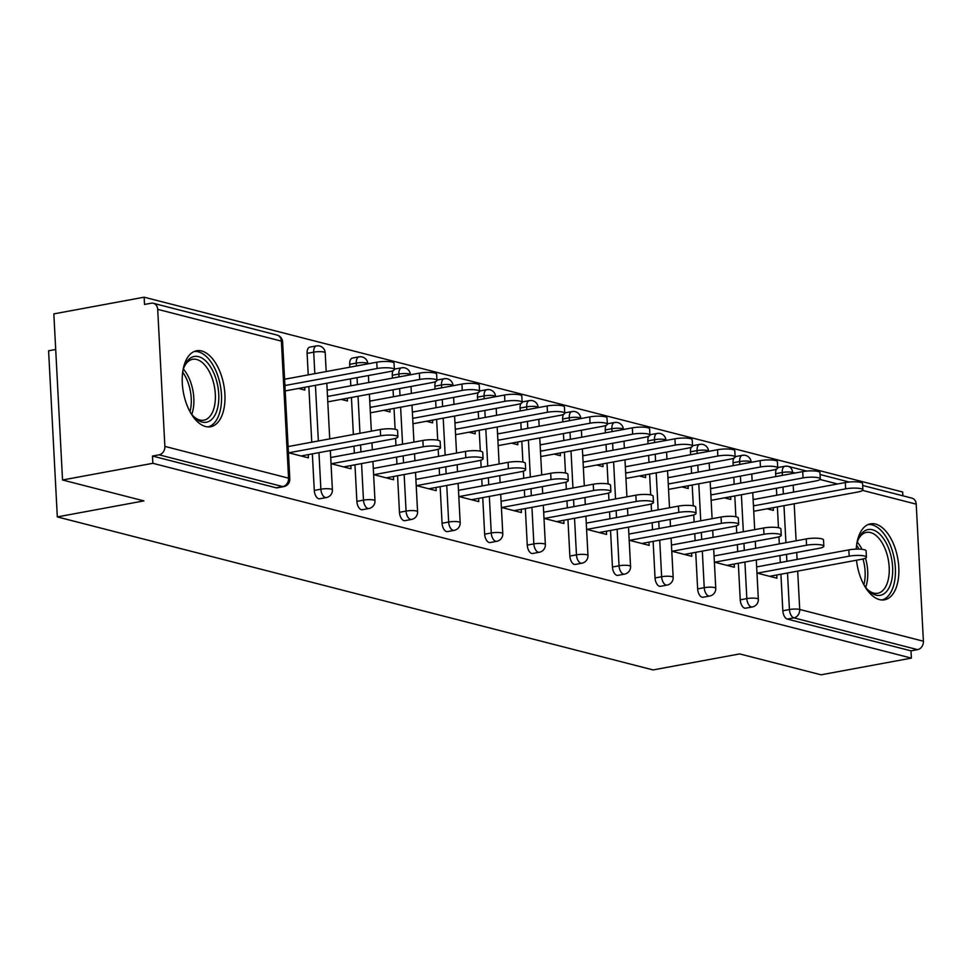 <?xml version="1.0" encoding="UTF-8"?>
<svg xmlns="http://www.w3.org/2000/svg" width="972" height="972" viewBox="0 0 972 972"><rect width="100%" height="100%" fill="white"/><g stroke="black" fill="none" stroke-linecap="round" stroke-linejoin="round"><path stroke-width="1.46" d="M856.502 560.237A38.625 20.546 79.5 0 0 879.466 599.603A38.625 20.546 79.5 0 0 884.508 599.809A38.625 20.546 79.5 0 0 898.395 562.703A38.625 20.546 79.5 0 0 875.505 524.054A38.625 20.546 79.5 0 0 870.462 523.847A38.625 20.546 79.5 0 0 856.211 549.131M201.629 350.977A38.625 20.546 79.5 0 0 196.587 350.771A38.625 20.546 79.5 0 0 182.7 387.877A38.625 20.546 79.5 0 0 205.59 426.526A38.625 20.546 79.5 0 0 210.632 426.732A38.625 20.546 79.5 0 0 224.508 389.626A38.625 20.546 79.5 0 0 201.629 350.977M55.696 349.483L48.6 350.795L57.312 516.91L653.099 669.927L739.692 653.913L821.061 674.811L911.372 658.117L152.847 463.304L62.536 479.998L53.837 313.883L144.148 297.189L144.524 304.455L151.122 303.228A7.424 6.111 -75.6 0 1 153.357 303.3L277.044 335.073A7.424 6.111 -75.6 0 1 281.382 341.123L157.695 309.351A7.424 6.111 -75.6 0 0 153.357 303.3M902.867 495.805L902.672 492.002L144.148 297.189M164.875 446.403L288.562 478.175A7.424 6.111 -75.6 0 1 282.755 486.583A7.424 3.949 79.5 0 0 283.727 486.62L277.129 487.847A7.424 3.949 -100.5 0 1 276.157 487.798L282.755 486.583L159.068 454.811A7.424 6.111 -75.6 0 0 164.875 446.403L157.695 309.351M276.157 487.798L152.47 456.038L152.847 463.304M159.068 454.811L152.47 456.038M862.686 485.478L911.882 498.114A7.424 6.111 104.4 0 1 916.219 504.164L923.4 641.228A7.424 6.111 104.4 0 1 917.592 649.636L910.995 650.851L911.372 658.117M57.312 516.91L143.905 500.896L62.536 479.998M288.429 452.733L308.403 457.861L308.233 454.629M298.574 388.448L304.844 390.064L304.698 387.318M284.869 384.936L286.29 385.289M285.95 378.995L284.541 378.63M733.204 465.649L733.046 462.769A7.424 3.949 -100.5 0 1 733.86 458.152M735.111 456.779A7.424 3.949 -100.5 0 1 735.792 456.524L742.401 455.297A7.424 3.949 79.5 0 0 739.656 461.554L733.046 462.769M740.239 599.821L746.836 598.606A7.424 3.949 -100.5 0 0 751.307 606.929A7.424 3.949 79.5 0 0 752.279 606.965L745.682 608.18A7.424 3.949 -100.5 0 1 744.71 608.144A7.424 3.949 -100.5 0 1 740.239 599.821L738.319 563.274M737.712 551.598L737.347 544.636M736.727 532.96L736.363 525.852M735.877 516.776L734.796 495.951M734.176 484.287L733.811 477.313M910.995 650.851L787.308 619.079A7.424 3.949 -100.5 0 1 782.824 610.768L780.917 574.209M780.297 562.533L779.933 555.571M779.325 543.907L778.949 536.799M778.475 527.711L777.381 506.898M776.774 495.222L776.409 488.26M775.802 476.584L775.644 473.716A7.424 3.949 -100.5 0 1 776.458 469.099M777.709 467.714A7.424 3.949 -100.5 0 1 778.39 467.459L784.987 466.244A7.424 3.949 79.5 0 0 782.241 472.489L775.644 473.716M714.384 562.132L734.358 567.259L734.188 564.027M711.905 488.394L710.496 488.029M724.529 497.846L730.798 499.462L730.652 496.716M710.824 494.335L712.245 494.699M648.008 443.767L647.862 440.899A7.424 3.949 -100.5 0 1 648.676 436.27M649.916 434.897A7.424 3.949 -100.5 0 1 650.608 434.642L657.206 433.415A7.424 3.949 79.5 0 0 654.46 439.672L647.862 440.899M655.043 577.951L661.64 576.724A7.424 3.949 -100.5 0 0 666.124 585.047A7.424 3.949 79.5 0 0 667.084 585.083L660.486 586.298A7.424 3.949 -100.5 0 1 659.526 586.262A7.424 3.949 -100.5 0 1 655.043 577.951L653.123 541.392M652.516 529.716L652.151 522.754M651.544 511.078L651.167 503.97M650.693 494.894L649.6 474.069M648.992 462.405L648.628 455.443M629.188 540.25L649.162 545.377L648.992 542.157M626.721 466.524L625.3 466.159M639.333 475.964L645.615 477.58L645.469 474.834M625.64 472.453L627.049 472.817M562.824 421.884L562.667 419.017A7.424 3.949 -100.5 0 1 563.481 414.4M564.732 413.015A7.424 3.949 -100.5 0 1 565.412 412.76L572.01 411.545A7.424 3.949 79.5 0 0 569.264 417.79L562.667 419.017M569.859 556.069L576.457 554.842A7.424 3.949 -100.5 0 0 580.928 563.165A7.424 3.949 79.5 0 0 581.9 563.201L575.303 564.428A7.424 3.949 -100.5 0 1 574.331 564.38A7.424 3.949 -100.5 0 1 569.859 556.069L567.94 519.51M567.32 507.834L566.955 500.872M566.348 489.208L565.971 482.088M565.497 473.012L564.404 452.187M563.796 440.523L563.432 433.561M543.992 518.368L563.967 523.507L563.796 520.275M541.525 444.641L540.116 444.277M554.149 454.094L560.419 455.698L560.273 452.952M540.444 450.571L541.854 450.935M477.629 400.002L477.483 397.135A7.424 3.949 -100.5 0 1 478.297 392.518M479.536 391.133A7.424 3.949 -100.5 0 1 480.229 390.878L486.826 389.663A7.424 3.949 79.5 0 0 484.08 395.908L477.483 397.135M484.663 534.187L491.261 532.972A7.424 3.949 -100.5 0 0 495.732 541.283A7.424 3.949 79.5 0 0 496.704 541.319L490.107 542.546A7.424 3.949 -100.5 0 1 489.135 542.498A7.424 3.949 -100.5 0 1 484.663 534.187L482.744 497.628M482.136 485.951L481.772 478.989M481.164 467.325L480.788 460.218M480.314 451.13L479.22 430.317M478.613 418.64L478.236 411.678M458.808 496.485L478.783 501.625L478.613 498.393M456.342 422.759L454.92 422.395M468.954 432.212L475.223 433.816L475.089 431.082M455.248 428.688L456.67 429.053M392.445 378.132L392.287 375.253A7.424 3.949 -100.5 0 1 393.101 370.636M394.353 369.251A7.424 3.949 -100.5 0 1 395.033 368.995L401.63 367.781A7.424 3.949 79.5 0 0 398.885 374.038L392.287 375.253M399.468 512.305L406.065 511.09A7.424 3.949 -100.5 0 0 410.548 519.4A7.424 3.949 79.5 0 0 411.521 519.449L404.923 520.664A7.424 3.949 -100.5 0 1 403.951 520.628A7.424 3.949 -100.5 0 1 399.468 512.305L397.56 475.745M396.94 464.081L396.576 457.119M395.969 445.443L395.592 438.336M395.118 429.26L394.025 408.434M393.417 396.758L393.053 389.796M373.613 474.615L393.587 479.743L393.417 476.511M371.146 400.877L369.737 400.513M383.77 410.33L390.039 411.946L389.894 409.2M370.065 406.806L371.474 407.171M307.103 353.371A7.424 3.949 -100.5 0 1 309.849 347.125L316.447 345.898A7.424 3.949 79.5 0 0 313.701 352.156L307.103 353.371L308.221 374.876M314.284 490.423L320.882 489.208A7.424 3.949 -100.5 0 0 325.353 497.518A7.424 3.949 79.5 0 0 326.325 497.567L319.727 498.782A7.424 3.949 -100.5 0 1 318.755 498.745A7.424 3.949 -100.5 0 1 314.284 490.423L312.364 453.863M311.757 442.199L308.841 386.552M328.548 389.942L327.139 389.578M341.172 399.395L347.441 400.999L347.296 398.253M327.467 395.871L328.876 396.236M331.015 463.668L350.989 468.796L350.831 465.576M349.689 364.318A7.424 3.949 -100.5 0 1 352.435 358.06L359.033 356.846A7.424 3.949 79.5 0 0 356.287 363.091L349.689 364.318L349.847 367.185M356.882 501.37L363.479 500.143A7.424 3.949 -100.5 0 0 367.951 508.465A7.424 3.949 79.5 0 0 368.923 508.502L362.325 509.729A7.424 3.949 -100.5 0 1 361.353 509.68A7.424 3.949 -100.5 0 1 356.882 501.37L354.962 464.81M354.355 453.134L353.978 446.172M353.371 434.508L351.439 397.487M350.819 385.823L350.455 378.861M413.744 411.824L412.322 411.46M426.356 421.265L432.637 422.881L432.491 420.135M412.663 417.753L414.072 418.118M416.21 485.55L436.185 490.678L436.015 487.458M435.031 389.067L434.885 386.188A7.424 3.949 -100.5 0 1 435.699 381.571M436.938 380.198A7.424 3.949 -100.5 0 1 437.631 379.943L444.228 378.716A7.424 3.949 79.5 0 0 441.482 384.973L434.885 386.188M442.066 523.252L448.663 522.025A7.424 3.949 -100.5 0 0 453.146 530.348A7.424 3.949 79.5 0 0 454.106 530.384L447.509 531.599A7.424 3.949 -100.5 0 1 446.549 531.562A7.424 3.949 -100.5 0 1 442.066 523.252L440.146 486.693M439.538 475.016L439.174 468.054M438.566 456.378L438.19 449.271M437.716 440.195L436.622 419.369M436.015 407.705L435.65 400.743M498.928 433.694L497.518 433.33M511.551 443.147L517.821 444.763L517.675 442.017M497.846 439.636L499.268 440M501.406 507.433L521.381 512.56L521.211 509.328M520.227 410.949L520.081 408.07A7.424 3.949 -100.5 0 1 520.883 403.453M522.134 402.08A7.424 3.949 -100.5 0 1 522.815 401.825L529.424 400.598A7.424 3.949 79.5 0 0 526.678 406.855L520.081 408.07M527.261 545.122L533.859 543.907A7.424 3.949 -100.5 0 0 538.33 552.218A7.424 3.949 79.5 0 0 539.302 552.266L532.705 553.481A7.424 3.949 -100.5 0 1 531.733 553.445A7.424 3.949 -100.5 0 1 527.261 545.122L525.342 508.563M524.734 496.899L524.37 489.937M523.75 478.26L523.386 471.153M522.9 462.077L521.818 441.252M521.199 429.575L520.834 422.613M584.123 455.576L582.714 455.212M596.735 465.029L603.017 466.645L602.871 463.899M583.042 461.506L584.451 461.87M586.59 529.315L606.564 534.442L606.394 531.21M605.422 432.832L605.264 429.952A7.424 3.949 -100.5 0 1 606.078 425.335M607.33 423.95A7.424 3.949 -100.5 0 1 608.01 423.695L614.608 422.48A7.424 3.949 79.5 0 0 611.862 428.737L605.264 429.952M612.445 567.004L619.043 565.789A7.424 3.949 -100.5 0 0 623.526 574.1A7.424 3.949 79.5 0 0 624.498 574.148L617.9 575.363A7.424 3.949 -100.5 0 1 616.928 575.327A7.424 3.949 -100.5 0 1 612.445 567.004L610.538 530.445M609.918 518.781L609.553 511.819M608.946 500.143L608.569 493.035M608.095 483.959L607.002 463.134M606.394 451.458L606.03 444.496M669.319 477.459L667.898 477.094M681.931 486.911L688.2 488.515L688.054 485.781M668.226 483.388L669.647 483.752M671.786 551.197L691.76 556.324L691.59 553.092M690.606 454.702L690.46 451.834A7.424 3.949 -100.5 0 1 691.262 447.217M692.514 445.832A7.424 3.949 -100.5 0 1 693.206 445.577L699.804 444.362A7.424 3.949 79.5 0 0 697.058 450.619L690.46 451.834M697.641 588.886L704.238 587.671A7.424 3.949 -100.5 0 0 708.71 595.982A7.424 3.949 79.5 0 0 709.682 596.018L703.084 597.245A7.424 3.949 -100.5 0 1 702.112 597.197A7.424 3.949 -100.5 0 1 697.641 588.886L695.721 552.327M695.114 540.663L694.749 533.689M694.13 522.025L693.765 514.917M693.291 505.841L692.198 485.016M691.578 473.34L691.214 466.378M754.503 499.341L753.093 498.976M767.127 508.793L773.396 510.397L773.25 507.651M753.422 505.27L754.831 505.634M756.969 573.067L776.944 578.206L776.774 574.974M301.016 455.965L392.907 438.98A11.142 2.26 177 0 0 397.888 436.817A11.142 2.26 177 0 0 391.971 435.14A11.142 2.26 177 0 0 380.623 435.821L380.283 429.527A11.142 2.26 -3 0 1 391.643 428.846A11.142 2.26 -3 0 1 397.56 430.523L397.888 436.817M288.405 446.513L380.283 429.527M288.733 452.806L380.623 435.821M377.087 368.51L376.759 362.216A11.142 2.26 -3 0 1 388.12 361.523A11.142 2.26 -3 0 1 394.037 363.212L394.365 369.506A11.142 2.26 177 0 0 388.448 367.829A11.142 2.26 177 0 0 377.087 368.51L284.905 385.544M285.185 390.926L389.371 371.668A11.142 2.26 177 0 0 394.365 369.506M376.759 362.216L284.577 379.25M182.724 371.948A33.425 17.775 -100.5 0 1 184.595 365.812A33.425 17.775 -100.5 0 1 198.592 356.675A33.425 17.775 -100.5 0 1 218.736 394.097A33.425 17.775 -100.5 0 1 202.018 422.055A33.425 17.775 -100.5 0 1 194.06 416.964A33.425 17.775 -100.5 0 1 190.111 411.909M193.246 416.089A30.958 16.463 79.5 0 0 199.831 420.013A30.958 16.463 79.5 0 0 203.877 420.183A30.958 16.463 79.5 0 0 214.994 390.44A30.958 16.463 79.5 0 0 196.66 359.47A30.958 16.463 79.5 0 0 192.614 359.3A30.958 16.463 79.5 0 0 184.158 366.918M208.142 426.915A38.382 20.412 79.5 0 0 220.972 389.42A38.382 20.412 79.5 0 0 198.337 351.828A38.382 20.412 79.5 0 0 194.193 351.5M856.611 545.025A33.425 17.775 -100.5 0 1 857.365 541.987A33.425 17.775 -100.5 0 1 858.483 538.889A33.425 17.775 -100.5 0 1 882.965 537.832A33.425 17.775 -100.5 0 1 891.008 582.884A33.425 17.775 -100.5 0 1 867.935 590.04A33.425 17.775 -100.5 0 1 863.999 584.974M867.121 589.166A30.958 16.463 79.5 0 0 877.752 593.26A30.958 16.463 79.5 0 0 887.703 581.742A30.958 16.463 79.5 0 0 884.812 548.135A30.958 16.463 79.5 0 0 866.502 532.377A30.958 16.463 79.5 0 0 858.033 539.995M882.017 599.979A38.382 20.412 79.5 0 0 893.499 585.909A38.382 20.412 79.5 0 0 890.218 544.952A38.382 20.412 79.5 0 0 868.081 524.576M343.614 466.9L435.505 449.915A11.142 2.26 177 0 0 440.486 447.764A11.142 2.26 177 0 0 434.569 446.075A11.142 2.26 177 0 0 423.209 446.768L422.881 440.462A11.142 2.26 -3 0 1 434.241 439.781A11.142 2.26 -3 0 1 440.158 441.458L440.486 447.764M331.002 457.46L422.881 440.462M331.331 463.753L423.209 446.768M386.212 477.847L478.09 460.862A11.142 2.26 177 0 0 483.084 458.699A11.142 2.26 177 0 0 477.167 457.022A11.142 2.26 177 0 0 465.807 457.703L465.479 451.409A11.142 2.26 -3 0 1 476.839 450.729A11.142 2.26 -3 0 1 482.744 452.405L483.084 458.699M373.588 468.395L465.479 451.409M373.928 474.688L465.807 457.703M428.81 488.782L520.688 471.797A11.142 2.26 177 0 0 525.67 469.634A11.142 2.26 177 0 0 519.765 467.957A11.142 2.26 177 0 0 508.405 468.638L508.077 462.344A11.142 2.26 -3 0 1 519.437 461.664A11.142 2.26 -3 0 1 525.342 463.34L525.67 469.634M416.186 479.33L508.077 462.344M416.514 485.636L508.405 468.638M471.396 499.73L563.286 482.744A11.142 2.26 177 0 0 568.268 480.581A11.142 2.26 177 0 0 562.363 478.904A11.142 2.26 177 0 0 551.003 479.585L550.674 473.291A11.142 2.26 -3 0 1 562.023 472.611A11.142 2.26 -3 0 1 567.94 474.287L568.268 480.581M458.784 490.277L550.674 473.291M459.112 496.571L551.003 479.585M513.994 510.665L605.884 493.679A11.142 2.26 177 0 0 610.866 491.516A11.142 2.26 177 0 0 604.948 489.839A11.142 2.26 177 0 0 593.6 490.52L593.26 484.226A11.142 2.26 -3 0 1 604.62 483.546A11.142 2.26 -3 0 1 610.538 485.222L610.866 491.516M501.382 501.212L593.26 484.226M501.71 507.506L593.6 490.52M419.685 379.445L419.357 373.151A11.142 2.26 -3 0 1 430.718 372.47A11.142 2.26 -3 0 1 436.622 374.147L436.95 380.441A11.142 2.26 177 0 0 431.046 378.764A11.142 2.26 177 0 0 419.685 379.445L327.503 396.491M327.783 401.861L431.969 382.603A11.142 2.26 177 0 0 436.95 380.441M419.357 373.151L327.175 390.197M462.283 390.392L461.955 384.086A11.142 2.26 -3 0 1 473.303 383.405A11.142 2.26 -3 0 1 479.22 385.082L479.548 391.388A11.142 2.26 177 0 0 473.643 389.699A11.142 2.26 177 0 0 462.283 390.392L370.101 407.426M370.381 412.808L474.567 393.538A11.142 2.26 177 0 0 479.548 391.388M461.955 384.086L369.761 401.132M504.881 401.327L504.541 395.033A11.142 2.26 -3 0 1 515.901 394.353A11.142 2.26 -3 0 1 521.818 396.029L522.146 402.323A11.142 2.26 177 0 0 516.229 400.646A11.142 2.26 177 0 0 504.881 401.327L412.687 418.373M412.966 423.743L517.165 404.486A11.142 2.26 177 0 0 522.146 402.323M504.541 395.033L412.359 412.079M547.467 412.262L547.139 405.968A11.142 2.26 -3 0 1 558.499 405.288A11.142 2.26 -3 0 1 564.416 406.964L564.744 413.258A11.142 2.26 177 0 0 558.827 411.581A11.142 2.26 177 0 0 547.467 412.262L455.285 429.308M455.564 434.691L559.763 415.421A11.142 2.26 177 0 0 564.744 413.258M547.139 405.968L454.957 423.014M590.065 423.209L589.737 416.915A11.142 2.26 -3 0 1 601.097 416.235A11.142 2.26 -3 0 1 607.002 417.911L607.342 424.205A11.142 2.26 177 0 0 601.425 422.528A11.142 2.26 177 0 0 590.065 423.209L497.883 440.255M498.162 445.626L602.348 426.368A11.142 2.26 177 0 0 607.342 424.205M589.737 416.915L497.555 433.949M556.592 521.612L648.482 504.614A11.142 2.26 177 0 0 653.463 502.463A11.142 2.26 177 0 0 647.546 500.774A11.142 2.26 177 0 0 636.186 501.467L635.858 495.173A11.142 2.26 -3 0 1 647.218 494.481A11.142 2.26 -3 0 1 653.135 496.157L653.463 502.463M543.98 512.159L635.858 495.173M544.308 518.453L636.186 501.467M632.663 434.144L632.335 427.85A11.142 2.26 -3 0 1 643.695 427.17A11.142 2.26 -3 0 1 649.6 428.846L649.928 435.14A11.142 2.26 177 0 0 644.023 433.463A11.142 2.26 177 0 0 632.663 434.144L540.481 451.19M540.76 456.561L644.946 437.303A11.142 2.26 177 0 0 649.928 435.14M632.335 427.85L540.153 444.897M599.189 532.547L691.068 515.561A11.142 2.26 177 0 0 696.061 513.398A11.142 2.26 177 0 0 690.144 511.722A11.142 2.26 177 0 0 678.784 512.402L678.456 506.108A11.142 2.26 -3 0 1 689.816 505.428A11.142 2.26 -3 0 1 695.721 507.105L696.061 513.398M586.566 523.094L678.456 506.108M586.906 529.388L678.784 512.402M675.261 445.091L674.933 438.797A11.142 2.26 -3 0 1 686.281 438.105A11.142 2.26 -3 0 1 692.198 439.781L692.526 446.087A11.142 2.26 177 0 0 686.621 444.398A11.142 2.26 177 0 0 675.261 445.091L583.066 462.125M583.358 467.508L687.544 448.238A11.142 2.26 177 0 0 692.526 446.087M674.933 438.797L582.738 455.832M641.787 543.482L733.666 526.496A11.142 2.26 177 0 0 738.647 524.333A11.142 2.26 177 0 0 732.742 522.657A11.142 2.26 177 0 0 721.382 523.349L721.054 517.043A11.142 2.26 -3 0 1 732.414 516.363A11.142 2.26 -3 0 1 738.319 518.04L738.647 524.333M629.163 534.029L721.054 517.043M629.492 540.335L721.382 523.349M717.858 456.026L717.518 449.732A11.142 2.26 -3 0 1 728.879 449.052A11.142 2.26 -3 0 1 734.796 450.729L735.124 457.022A11.142 2.26 177 0 0 729.207 455.346A11.142 2.26 177 0 0 717.858 456.026L625.664 473.072M625.944 478.443L730.142 459.185A11.142 2.26 177 0 0 735.124 457.022M717.518 449.732L625.336 466.779M684.373 554.429L776.264 537.443A11.142 2.26 177 0 0 781.245 535.28A11.142 2.26 177 0 0 775.328 533.604A11.142 2.26 177 0 0 763.98 534.284L763.652 527.99A11.142 2.26 -3 0 1 775 527.31A11.142 2.26 -3 0 1 780.917 528.987L781.245 535.28M671.761 544.976L763.652 527.99M672.089 551.27L763.98 534.284M760.444 466.973L760.116 460.667A11.142 2.26 -3 0 1 771.476 459.987A11.142 2.26 -3 0 1 777.393 461.664L777.722 467.957A11.142 2.26 177 0 0 771.804 466.281A11.142 2.26 177 0 0 760.444 466.973L668.262 484.007M668.542 489.39L772.74 470.12A11.142 2.26 177 0 0 777.722 467.957M760.116 460.667L667.934 477.714M726.971 565.364L818.861 548.378A11.142 2.26 177 0 0 823.843 546.215A11.142 2.26 177 0 0 817.926 544.539A11.142 2.26 177 0 0 806.566 545.219L806.238 538.925A11.142 2.26 -3 0 1 817.598 538.245A11.142 2.26 -3 0 1 823.515 539.922L823.843 546.215M714.359 555.911L806.238 538.925M714.687 562.205L806.566 545.219M803.042 477.908L802.714 471.614A11.142 2.26 -3 0 1 814.074 470.934A11.142 2.26 -3 0 1 819.979 472.611L820.319 478.904A11.142 2.26 177 0 0 814.402 477.228A11.142 2.26 177 0 0 803.042 477.908L710.86 494.955M711.139 500.325L815.326 481.067A11.142 2.26 177 0 0 820.319 478.904M802.714 471.614L710.532 488.649M769.569 576.311L861.459 559.313A11.142 2.26 177 0 0 866.441 557.163A11.142 2.26 177 0 0 860.524 555.486A11.142 2.26 177 0 0 849.163 556.166L848.835 549.873A11.142 2.26 -3 0 1 860.196 549.18A11.142 2.26 -3 0 1 866.113 550.857L866.441 557.163M756.957 566.858L848.835 549.873M757.285 573.152L849.163 556.166M845.64 488.843L845.312 482.549A11.142 2.26 -3 0 1 856.672 481.869A11.142 2.26 -3 0 1 862.577 483.546L862.905 489.839A11.142 2.26 177 0 0 857 488.163A11.142 2.26 177 0 0 845.64 488.843L753.458 505.89M753.737 511.26L857.924 492.002A11.142 2.26 177 0 0 862.905 489.839M845.312 482.549L753.118 499.596M283.727 486.62A7.424 7.424 0 0 0 289.802 478.929A7.424 1.507 -3 0 0 288.562 478.175L281.382 341.123A7.424 1.507 -3 0 1 282.621 341.877A7.424 7.424 0 0 0 277.044 335.073M916.219 504.164L862.614 490.398M837.597 483.983L820.016 479.463M794.999 473.036L792.532 472.404L792.581 473.486M793.201 485.15L793.565 492.124M794.173 503.788L796.117 540.797M796.724 552.473L797.089 559.435M797.696 571.111L799.713 609.456L923.4 641.228M917.592 649.636L793.905 617.864L787.308 619.079M782.824 610.768L789.434 609.541A7.424 1.507 177 0 1 799.713 609.456A7.424 6.111 104.4 0 1 793.905 617.864A7.424 3.949 -100.5 0 1 789.434 609.541L787.514 572.994M806.626 471.08L788.195 466.353A7.424 7.424 0 0 0 784.987 466.244A7.424 3.949 79.5 0 1 785.959 466.281A7.424 6.111 104.4 0 1 788.195 466.353A7.424 6.111 104.4 0 1 792.532 472.404A7.424 1.507 177 0 0 782.241 472.489L782.399 475.369M326.325 497.567A7.424 7.424 0 0 0 332.4 489.876A7.424 1.507 -3 0 0 331.16 489.11A7.424 1.507 177 0 0 320.882 489.208L318.962 452.648M318.354 440.972L315.438 385.337M314.819 373.661L313.701 352.156A7.424 1.507 177 0 1 323.98 352.058A7.424 1.507 -3 0 1 325.207 352.812A7.424 7.424 0 0 0 316.447 345.898A7.424 3.949 79.5 0 1 317.407 345.947M368.923 508.502A7.424 7.424 0 0 0 374.985 500.811A7.424 1.507 -3 0 0 373.758 500.058A7.424 1.507 177 0 0 363.479 500.143L361.56 463.583M360.952 451.919L360.588 444.957M359.968 433.281L358.036 396.272M357.417 384.596L357.052 377.634M356.445 365.97L356.287 363.091A7.424 1.507 177 0 1 366.578 363.006A7.424 1.507 -3 0 1 367.805 363.759A7.424 7.424 0 0 0 359.033 356.846A7.424 3.949 79.5 0 1 360.005 356.882M411.521 519.449A7.424 7.424 0 0 0 417.583 511.746A7.424 1.507 -3 0 0 416.356 510.993A7.424 1.507 177 0 0 406.065 511.09L404.158 474.53M403.538 462.854L403.173 455.892M402.566 444.228L400.622 407.207M400.014 395.543L399.65 388.581M399.042 376.905L398.885 374.038A7.424 1.507 177 0 1 409.163 373.941A7.424 1.507 -3 0 1 410.403 374.694A7.424 7.424 0 0 0 401.63 367.781A7.424 3.949 79.5 0 1 402.602 367.817M454.106 530.384A7.424 7.424 0 0 0 460.181 522.693A7.424 1.507 -3 0 0 458.942 521.94A7.424 1.507 177 0 0 448.663 522.025L446.756 485.465M446.136 473.801L445.771 466.839M445.164 455.163L443.22 418.154M442.612 406.478L442.248 399.516M441.628 387.852L441.482 384.973A7.424 1.507 177 0 1 451.761 384.888A7.424 1.507 -3 0 1 453.001 385.641A7.424 7.424 0 0 0 444.228 378.716A7.424 3.949 79.5 0 1 445.2 378.764M496.704 541.319A7.424 7.424 0 0 0 502.779 533.628A7.424 1.507 -3 0 0 501.54 532.875A7.424 1.507 177 0 0 491.261 532.972L489.341 496.413M488.734 484.736L488.369 477.774M487.762 466.098L485.818 429.089M485.21 417.425L484.846 410.463M484.226 398.787L484.08 395.908A7.424 1.507 177 0 1 494.359 395.823A7.424 1.507 -3 0 1 495.586 396.576A7.424 7.424 0 0 0 486.826 389.663A7.424 3.949 79.5 0 1 487.798 389.699M539.302 552.266A7.424 7.424 0 0 0 545.365 544.575A7.424 1.507 -3 0 0 544.138 543.81A7.424 1.507 177 0 0 533.859 543.907L531.939 507.348M531.332 495.684L530.967 488.709M530.348 477.045L528.416 440.037M527.796 428.36L527.432 421.398M526.824 409.722L526.678 406.855A7.424 1.507 177 0 1 536.957 406.758A7.424 1.507 -3 0 1 538.184 407.511A7.424 7.424 0 0 0 529.424 400.598A7.424 3.949 79.5 0 1 530.384 400.646M581.9 563.201A7.424 7.424 0 0 0 587.963 555.51A7.424 1.507 -3 0 0 586.736 554.757A7.424 1.507 177 0 0 576.457 554.842L574.537 518.283M573.93 506.619L573.565 499.657M572.945 487.98L571.014 450.972M570.394 439.308L570.029 432.333M569.422 420.669L569.264 417.79A7.424 1.507 177 0 1 579.555 417.705A7.424 1.507 -3 0 1 580.782 418.458A7.424 7.424 0 0 0 572.01 411.545A7.424 3.949 79.5 0 1 572.982 411.581M624.498 574.148A7.424 7.424 0 0 0 630.561 566.445A7.424 1.507 -3 0 0 629.334 565.692A7.424 1.507 177 0 0 619.043 565.789L617.135 529.23M616.515 517.554L616.151 510.592M615.543 498.928L613.599 461.907M612.992 450.243L612.627 443.281M612.02 431.604L611.862 428.737A7.424 1.507 177 0 1 622.141 428.64A7.424 1.507 -3 0 1 623.38 429.393A7.424 7.424 0 0 0 614.608 422.48A7.424 3.949 79.5 0 1 615.58 422.516M667.084 585.083A7.424 7.424 0 0 0 673.159 577.392A7.424 1.507 -3 0 0 671.919 576.639A7.424 1.507 177 0 0 661.64 576.724L659.721 540.165M659.113 528.501L658.749 521.539M658.141 509.863L656.197 472.854M655.59 461.178L655.225 454.216M654.606 442.552L654.46 439.672A7.424 1.507 177 0 1 664.739 439.587A7.424 1.507 -3 0 1 665.978 440.34A7.424 7.424 0 0 0 657.206 433.415A7.424 3.949 79.5 0 1 658.178 433.463M709.682 596.018A7.424 7.424 0 0 0 715.757 588.327A7.424 1.507 -3 0 0 714.517 587.574A7.424 1.507 177 0 0 704.238 587.671L702.319 551.112M701.711 539.436L701.347 532.474M700.739 520.798L698.795 483.789M698.188 472.125L697.823 465.163M697.203 453.487L697.058 450.619A7.424 1.507 177 0 1 707.337 450.522A7.424 1.507 -3 0 1 708.564 451.275A7.424 7.424 0 0 0 699.804 444.362A7.424 3.949 79.5 0 1 700.776 444.398M752.279 606.965A7.424 7.424 0 0 0 758.342 599.274A7.424 1.507 -3 0 0 757.115 598.509A7.424 1.507 177 0 0 746.836 598.606L744.917 562.047M744.309 550.383L743.944 543.409M743.325 531.745L741.393 494.736M740.773 483.06L740.409 476.098M739.801 464.422L739.656 461.554A7.424 1.507 177 0 1 749.934 461.457A7.424 1.507 -3 0 1 751.162 462.222A7.424 7.424 0 0 0 742.401 455.297A7.424 3.949 79.5 0 1 743.361 455.346M786.895 561.318L786.53 554.356M785.923 542.68L783.979 505.671M783.371 494.007L783.007 487.033M183.429 369.117A30.958 16.463 -100.5 0 1 191.788 414.303M189.99 411.666A29.938 15.929 79.5 0 0 182.7 372.215M865.493 558.147A30.958 16.463 -100.5 0 1 866.21 585.715A30.958 16.463 -100.5 0 1 865.663 587.38M857.316 542.194A30.958 16.463 -100.5 0 1 862.03 549.338M863.865 584.743A29.938 15.929 79.5 0 0 863.014 558.985M859.005 549.131A29.938 15.929 79.5 0 0 856.575 545.292M820.089 474.543L849.224 482.027M289.802 478.929L282.621 341.877M332.4 489.876L330.334 450.546M329.727 438.87L326.811 383.235M326.191 371.559L325.207 352.812M374.985 500.811L372.932 461.481M372.312 449.817L371.948 442.855M371.34 431.179L369.396 394.17M368.789 382.494L368.424 375.532M417.583 511.746L415.518 472.428M414.91 460.752L414.546 453.79M413.938 442.126L411.994 405.105M411.387 393.441L411.022 386.479M460.181 522.693L458.116 483.363M457.508 471.699L457.144 464.738M456.536 453.061L454.592 416.052M453.985 404.376L453.62 397.414M502.779 533.628L500.714 494.311M500.106 482.634L499.742 475.673M499.122 463.996L497.19 426.987M496.571 415.323L496.206 408.362M545.365 544.575L543.312 505.246M542.692 493.582L542.327 486.608M541.72 474.944L539.776 437.935M539.168 426.258L538.804 419.297M587.963 555.51L585.909 516.181M585.29 504.517L584.925 497.555M584.318 485.879L582.374 448.87M581.766 437.206L581.402 430.232M630.561 566.445L628.495 527.128M627.888 515.452L627.523 508.49M626.916 496.826L624.972 459.805M624.364 448.141L624 441.179M673.159 577.392L671.093 538.063M670.486 526.399L670.121 519.437M669.501 507.761L667.57 470.752M666.95 459.076L666.585 452.114M715.757 588.327L713.691 549.01M713.084 537.334L712.719 530.372M712.099 518.696L710.168 481.687M709.548 470.023L709.183 463.061M758.342 599.274L756.289 559.945M755.669 548.281L755.305 541.307M754.697 529.643L752.753 492.634M752.146 480.958L751.781 473.996"/></g></svg>
